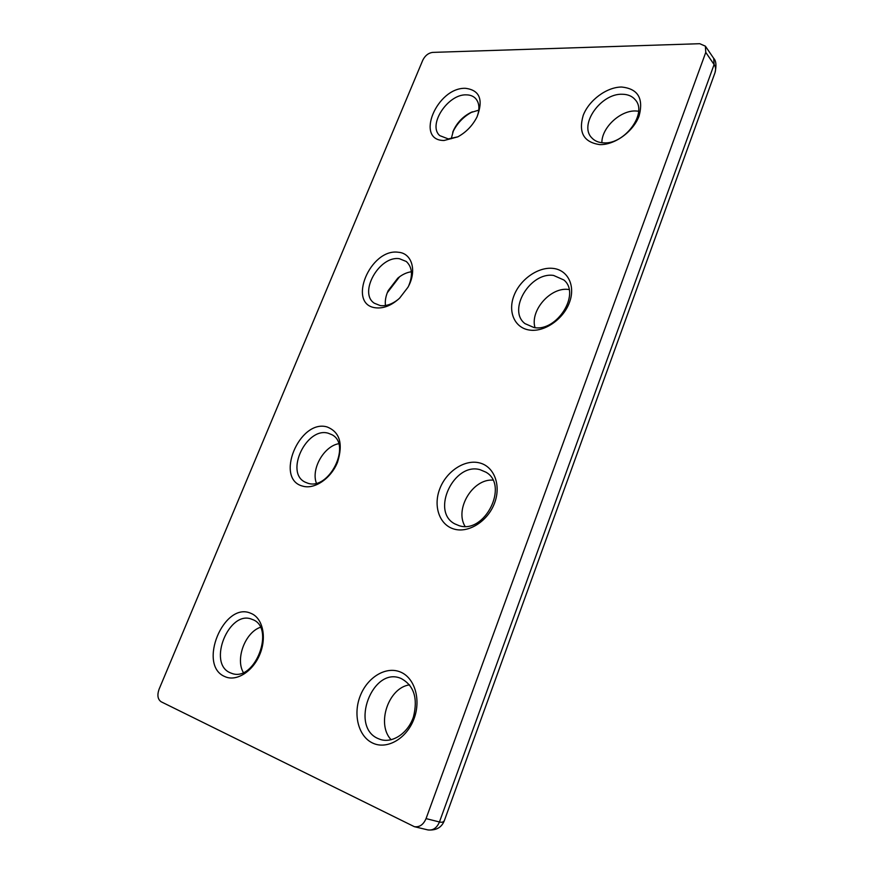 <?xml version="1.0" encoding="UTF-8"?>
<svg xmlns="http://www.w3.org/2000/svg" width="874" height="874" viewBox="0 0 874 874"><rect width="100%" height="100%" fill="white"/><g stroke="black" fill="none" stroke-linecap="round" stroke-linejoin="round"><path stroke-width="1.31" d="M479.171 462.816C493.908 466.082 501.447 484.873 494.586 502.987C487.943 521.155 468.628 533.424 454.076 529.076C439.404 524.99 433.012 506.068 439.797 488.774C446.363 471.414 464.531 459.276 479.171 462.816M459.014 525.635C484.677 534.56 509.356 485.146 485.933 472.189L480.154 469.72C453.956 461.931 430.489 511.509 454.808 523.876L459.014 525.635M535.008 327.641C529.786 310.478 550.773 286.639 568.734 289.502L569.083 289.556M552.838 268.373C567.739 269.738 575.824 285.689 569.433 302.535C563.26 319.414 544.218 332.382 529.469 330.055C514.611 327.979 507.641 311.799 513.967 295.652C520.085 279.483 538.023 266.756 552.838 268.373M533.938 327.521C556.804 332.24 580.981 293.817 563.905 280.008L553.624 275.452C530.212 271.683 507.171 310.248 524.968 323.609L533.938 327.521M398.391 252.269C412.102 253.176 417.259 271.104 407.863 287.393L399.615 298.132C391.639 305.463 383.664 308.686 375.689 307.812C346.617 304.698 370.215 247.954 398.391 252.269M408.671 285.874C413.031 275.168 412.233 267.04 406.301 261.49L399.407 258.715C379.458 255.383 358.231 292.79 374.28 303.202L380.277 305.594C386.166 306.282 392.197 304.185 398.347 299.301M326.996 426.916C339.8 431.931 343.307 443.697 337.528 462.226C331.082 478.428 314.564 489.68 302.786 486.152C274.272 479.269 299.4 418.854 326.996 426.916M307.79 483.202C329.116 490.718 351.883 444.549 331.912 434.706L328.198 433.209C306.534 426.643 284.618 472.605 305.102 482.131L307.79 483.202M621.534 87.029C637.878 88.656 643.745 98.281 639.113 115.914C633.377 131.624 614.608 145.171 599.717 144.603C583.766 142.265 578.26 132.531 583.198 115.412C588.912 100.302 606.6 87.083 621.534 87.029M603.77 142.855C624.593 144.538 647.678 113.249 635.398 99.942C632.295 96.184 627.882 94.294 622.157 94.25C600.842 93.376 578.785 124.731 591.622 137.677C594.539 140.943 598.592 142.67 603.77 142.855M601.88 142.724C601.607 127.899 620.048 110.408 635.573 110.965L638.61 111.195M465.405 88.307C479.706 90.077 483.584 99.603 477.029 116.908C472.594 125.594 466.181 132.247 457.779 136.868L444.079 140.485C414.582 140.692 436.782 87.302 465.405 88.307M476.964 117.05C479.946 109.13 479.476 102.924 475.554 98.434C473.216 96.064 470.125 94.873 466.268 94.862C447.75 93.977 427.43 125.233 439.797 135.645L448.296 138.922L457.921 136.803M399.986 671.844C414.494 677.306 421.377 699.331 413.992 718.843C406.814 738.454 387.248 749.87 372.958 743.195C358.548 736.815 352.845 714.768 360.121 696.185C367.189 677.503 385.576 666.108 399.986 671.844M378.431 738.716L380.398 739.47C392.655 743.523 408.114 733.067 413.457 716.888C418.067 698.315 413.981 685.522 401.188 678.53L401.013 678.453C372.663 665.89 349.294 727.059 378.431 738.716M250.805 613.308C262.506 617.689 267.04 636.775 259.971 654.058C253.078 671.407 236.406 681.993 224.935 676.618C197.109 665.453 223.919 601.006 250.805 613.308M230.397 672.849L231.643 673.33C255.044 682.67 275.944 626.953 252.204 619.426L252.094 619.382C229.283 609.08 206.854 663.584 230.397 672.849M472.441 111.806C463.635 116.439 457.069 123.267 452.721 132.291M399.56 276.774L387.269 292.79M426.053 818.61C423.409 824.706 419.498 827.394 414.342 826.673L161.177 701.789C157.713 699.375 157.014 695.191 159.079 689.225L422.787 60.186C425.103 55.586 428.369 52.986 432.597 52.396L699.735 43.7L705.384 46.158L713.697 58.329C716.156 60.819 716.593 65.594 715.008 72.64C715.992 69.45 715.697 66.752 714.102 64.534L705.766 52.396L426.053 818.61L439.458 821.975L714.102 64.534L713.697 58.329M705.766 52.396L705.384 46.158M714.91 72.935L444.418 820.413C443.61 822.117 441.96 822.631 439.458 821.975C436.858 827.984 432.991 830.639 427.867 829.918L414.342 826.673M444.484 820.249L444.418 820.413C441.796 827.449 436.279 830.606 427.867 829.918M465.044 526.356C454.393 509.072 472.768 478.624 492.86 480.121M316.377 483.147C310.936 469.076 323.817 446.352 338.642 443.708M385.456 305.518C384.888 300.787 385.795 295.838 388.176 290.66L397.746 278.194C402.127 274.567 406.683 272.415 411.381 271.759M451.235 138.748L453.497 130.401C457.222 122.524 462.914 116.603 470.594 112.626L478.788 110.146M243.322 672.477C235.237 658.723 245.266 632.448 260.343 627.314M391.159 739.765C376.038 724.076 388.569 687.488 409.589 684.866M453.497 130.401L452.819 132.018M470.594 112.626L472.178 111.916M388.176 290.66L387.63 291.992M397.746 278.194L398.883 277.331"/></g></svg>
